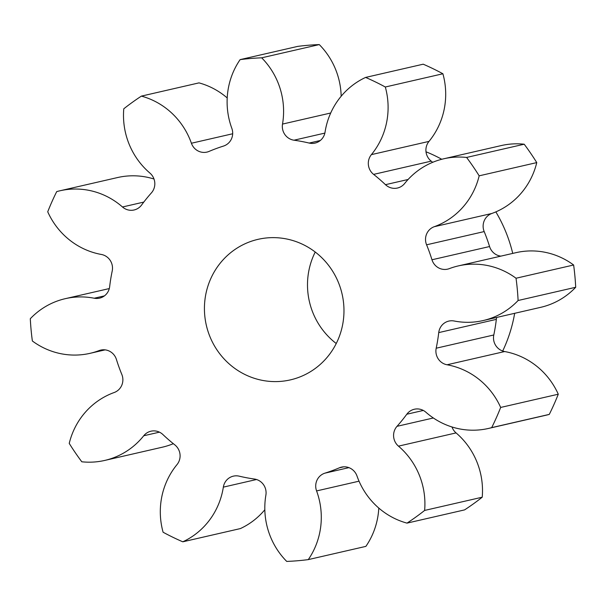 <?xml version="1.0" encoding="UTF-8"?>
<svg xmlns="http://www.w3.org/2000/svg" width="606" height="606" viewBox="0 0 606 606"><rect width="100%" height="100%" fill="white"/><g stroke="black" fill="none" stroke-linecap="round" stroke-linejoin="round"><path stroke-width="0.91" d="M249.786 241.809A72.106 69.652 -102.9 0 0 207.449 329.535A72.106 69.652 -102.9 0 0 290.35 379.894A72.106 69.652 -102.9 0 0 298.614 377.432A72.106 69.652 -102.9 0 0 340.951 289.698A72.106 69.652 -102.9 0 0 258.05 239.34A72.106 69.652 -102.9 0 0 249.786 241.809M315.226 252.035A72.106 69.652 -102.9 0 0 336.247 343.519M502.692 351.025A144.22 139.304 -102.9 0 0 514.668 313.31M512.729 253.406A144.22 139.304 -102.9 0 0 495.852 211.88M441.751 159.272A144.22 139.304 -102.9 0 0 426.003 151.795M466.597 157.446L524.198 144.213A252.384 243.786 -102.9 0 1 536.764 162.597L479.164 175.831A252.384 243.786 -102.9 0 0 466.597 157.446A73.985 71.47 77.1 0 0 443.668 158.802A73.985 71.47 77.1 0 0 435.184 161.332A73.985 71.47 77.1 0 0 404.672 183.466A13.703 13.234 77.1 0 1 399.021 187.565A13.703 13.234 77.1 0 1 397.453 188.034A13.703 13.234 77.1 0 1 385.477 184.678L408.096 179.482M365.607 77.424L423.208 64.191A252.384 243.786 -102.9 0 1 442.903 73.765L385.31 87.006A252.384 243.786 -102.9 0 0 365.607 77.424A73.985 71.47 77.1 0 0 325.058 132.1A13.703 13.234 77.1 0 1 316.605 142.622A13.703 13.234 77.1 0 1 315.037 143.092A13.703 13.234 77.1 0 1 309.166 143.061L320.301 140.501M324.861 133.1L293.993 140.198A13.703 13.234 77.1 0 1 282.517 124.079A73.985 71.47 77.1 0 0 261.678 57.82A252.384 243.786 -102.9 0 0 240.12 59.623A73.985 71.47 77.1 0 0 231.818 128.305A13.703 13.234 77.1 0 1 224.069 145.872A13.703 13.234 77.1 0 1 223.485 146.076A171.263 165.423 77.1 0 0 216.221 148.561A171.263 165.423 77.1 0 0 209.07 151.402A13.703 13.234 77.1 0 1 208.502 151.629A13.703 13.234 77.1 0 1 206.926 152.098A13.703 13.234 77.1 0 1 191.405 143.243L232.681 133.759M191.405 143.243A73.985 71.47 77.1 0 0 141.41 96.112A252.384 243.786 -102.9 0 0 123.775 108.8A73.985 71.47 77.1 0 0 149.932 173.089A13.703 13.234 77.1 0 1 151.394 192.905A171.263 165.423 77.1 0 0 141.607 205.002A13.703 13.234 77.1 0 1 135.638 209.517A13.703 13.234 77.1 0 1 134.062 209.987A13.703 13.234 77.1 0 1 122.488 206.987L143.796 202.086M122.488 206.987A73.985 71.47 77.1 0 0 59.949 190.784A73.985 71.47 77.1 0 0 56.714 191.61A252.384 243.786 -102.9 0 0 47.73 211.789A73.985 71.47 77.1 0 0 101.346 254.459A13.703 13.234 77.1 0 1 112.208 271.018A171.263 165.423 77.1 0 0 109.663 286.63A13.703 13.234 77.1 0 1 101.141 297.675A13.703 13.234 77.1 0 1 99.573 298.144A13.703 13.234 77.1 0 1 94.21 298.228L104.429 295.88M102.452 349.829L99.073 350.601A13.703 13.234 77.1 0 1 100.74 350.101A13.703 13.234 77.1 0 1 116.428 359.464A171.263 165.423 77.1 0 0 121.814 374.425A13.703 13.234 77.1 0 1 114.261 392.491A13.703 13.234 77.1 0 1 114.17 392.521A73.985 71.47 77.1 0 0 113.67 392.703A73.985 71.47 77.1 0 0 69.236 443.403A252.384 243.786 -102.9 0 0 81.802 461.787A73.985 71.47 77.1 0 0 104.732 460.431L162.332 447.198A73.985 71.47 77.1 0 0 173.331 443.683M99.073 350.601A73.985 71.47 77.1 0 1 90.097 353.321A73.985 71.47 77.1 0 1 32.368 340.996A252.384 243.786 -102.9 0 1 30.3 318.726A73.985 71.47 77.1 0 1 56.797 301.205A73.985 71.47 77.1 0 1 65.281 298.675A73.985 71.47 77.1 0 1 94.21 298.228M496.7 317.438A13.703 13.234 -102.9 0 0 496.337 319.37L438.736 332.603A13.703 13.234 77.1 0 1 448.834 321.089A13.703 13.234 77.1 0 1 454.189 321.006A73.985 71.47 77.1 0 0 483.118 320.559A73.985 71.47 77.1 0 0 518.1 300.508A252.384 243.786 -102.9 0 0 516.032 278.237A73.985 71.47 77.1 0 0 458.303 265.913A73.985 71.47 77.1 0 0 449.819 268.443A73.985 71.47 77.1 0 0 449.326 268.632A13.703 13.234 77.1 0 1 449.235 268.663A13.703 13.234 77.1 0 1 447.66 269.132A13.703 13.234 77.1 0 1 431.972 259.769L489.572 246.536A13.703 13.234 -102.9 0 0 500.874 256.133M442.903 73.765A73.985 71.47 77.1 0 1 428.995 141.395A13.703 13.234 -102.9 0 0 431.207 161.151L373.607 174.384A171.263 165.423 77.1 0 1 385.477 184.678M373.607 174.384A13.703 13.234 77.1 0 1 371.395 154.628L428.995 141.395M385.31 87.006A73.985 71.47 77.1 0 1 371.395 154.628M293.993 140.198A171.263 165.423 77.1 0 1 309.166 143.061M159.439 432.161L143.728 435.767A73.985 71.47 77.1 0 1 104.732 460.431M143.728 435.767A13.703 13.234 77.1 0 1 150.955 431.199A13.703 13.234 77.1 0 1 162.923 434.563A171.263 165.423 77.1 0 0 174.793 444.849A13.703 13.234 77.1 0 1 177.005 464.605A73.985 71.47 77.1 0 0 163.097 532.235A252.384 243.786 -102.9 0 0 182.792 541.809L240.393 528.576A73.985 71.47 77.1 0 0 264.83 509.76M256.512 479.513L223.341 487.133A73.985 71.47 77.1 0 1 182.792 541.809M223.341 487.133A13.703 13.234 77.1 0 1 233.363 476.149A13.703 13.234 77.1 0 1 239.234 476.172A171.263 165.423 77.1 0 0 254.406 479.035A13.703 13.234 77.1 0 1 265.882 495.155A73.985 71.47 77.1 0 0 286.721 561.414A252.384 243.786 -102.9 0 0 308.28 559.611L365.88 546.377A73.985 71.47 77.1 0 0 378.795 508.063M359.032 481.179L316.582 490.928A73.985 71.47 77.1 0 1 308.28 559.611M316.582 490.928A13.703 13.234 77.1 0 1 324.914 473.157L348.912 467.643M343.7 466.825L339.33 467.832A171.263 165.423 77.1 0 1 324.914 473.157M339.33 467.832A13.703 13.234 77.1 0 1 341.473 467.135A13.703 13.234 77.1 0 1 356.995 475.99A73.985 71.47 77.1 0 0 406.997 523.122A252.384 243.786 -102.9 0 0 424.632 510.434L482.224 497.2A73.985 71.47 77.1 0 0 456.068 432.911L398.468 446.145A73.985 71.47 77.1 0 1 424.632 510.434M398.468 446.145A13.703 13.234 77.1 0 1 397.006 426.329L433.335 417.981M423.299 410.444L406.8 414.231A171.263 165.423 77.1 0 1 397.006 426.329M406.8 414.231A13.703 13.234 77.1 0 1 414.337 409.247A13.703 13.234 77.1 0 1 425.92 412.247A73.985 71.47 77.1 0 0 488.451 428.45L546.051 415.216A73.985 71.47 77.1 0 0 549.286 414.39A252.384 243.786 -102.9 0 0 558.27 394.211A73.985 71.47 77.1 0 0 504.654 351.541L447.054 364.774A73.985 71.47 77.1 0 1 500.67 407.444L558.27 394.211M500.67 407.444A252.384 243.786 -102.9 0 1 491.686 427.624A73.985 71.47 77.1 0 1 488.451 428.45M447.054 364.774A13.703 13.234 77.1 0 1 436.191 348.215L493.792 334.982A13.703 13.234 -102.9 0 0 504.654 351.541M438.736 332.603A171.263 165.423 77.1 0 1 436.191 348.215M536.764 162.597A73.985 71.47 77.1 0 1 491.83 213.479A13.703 13.234 -102.9 0 0 484.186 231.575L426.586 244.809A171.263 165.423 77.1 0 1 431.972 259.769M426.586 244.809A13.703 13.234 77.1 0 1 434.229 226.712L491.83 213.479M479.164 175.831A73.985 71.47 77.1 0 1 434.229 226.712M431.207 161.151A171.263 165.423 77.1 0 1 432.669 162.317M443.668 158.802L501.268 145.569A73.985 71.47 77.1 0 1 524.198 144.213M484.186 231.575A171.263 165.423 77.1 0 1 489.572 246.536M458.303 265.913L515.903 252.679A73.985 71.47 77.1 0 1 573.632 265.004A252.384 243.786 -102.9 0 1 575.7 287.274A73.985 71.47 77.1 0 1 540.719 307.325L483.118 320.559M496.337 319.37A171.263 165.423 77.1 0 1 493.792 334.982M451.993 426.98A13.703 13.234 -102.9 0 0 456.068 432.911M406.997 523.122L464.59 509.888A252.384 243.786 -102.9 0 0 482.224 497.2M59.949 190.784L117.549 177.55A73.985 71.47 77.1 0 1 154.007 179.02M141.41 96.112L199.003 82.878A73.985 71.47 77.1 0 1 227.205 97.937M261.678 57.82L319.279 44.586A252.384 243.786 -102.9 0 0 297.72 46.389L240.12 59.623M319.279 44.586A73.985 71.47 77.1 0 1 341.17 96.24M491.686 427.624L549.286 414.39M518.1 300.508L575.7 287.274M516.032 278.237L573.632 265.004M282.517 124.079L330.709 113.004M90.097 353.321L105.126 349.867M65.281 298.675L109.3 288.562"/></g></svg>
